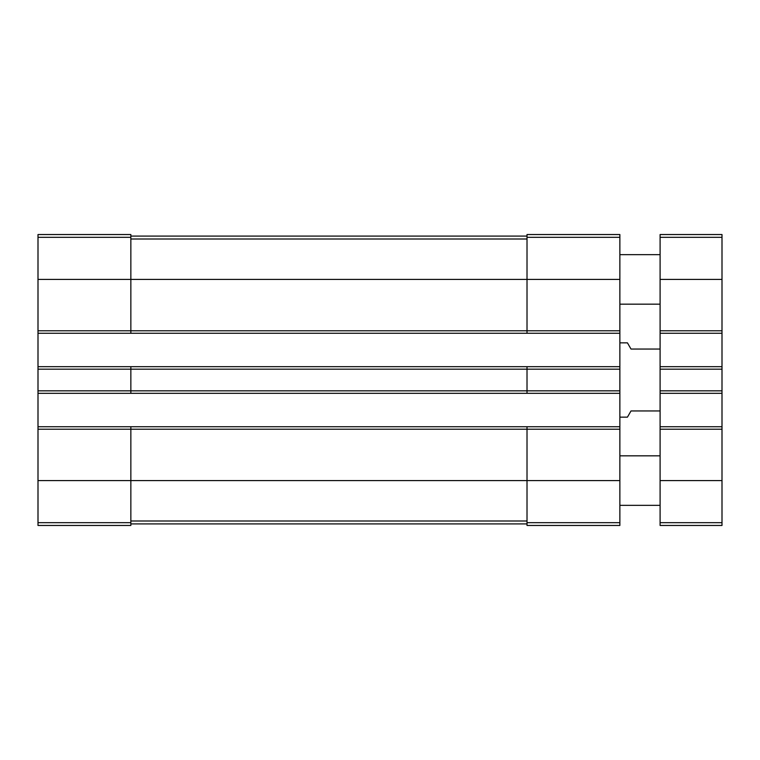 <?xml version="1.0" encoding="UTF-8"?>
<svg xmlns="http://www.w3.org/2000/svg" width="760" height="760" viewBox="0 0 760 760"><rect width="100%" height="100%" fill="white"/><g stroke="black" fill="none" stroke-linecap="round" stroke-linejoin="round"><path stroke-width="1.14" d="M38 330.79L130.853 330.79L130.853 333.269L38 333.269L38 234.536L130.853 234.536L130.853 279.414L619.865 279.414L619.865 525.464L527.012 525.464L527.012 522.671L619.865 522.671M527.012 237.329L619.865 237.329L619.865 234.536L527.012 234.536L527.012 330.79L130.853 330.79L130.853 279.414L38 279.414M38 333.269L38 366.69L130.853 366.69L130.853 369.17L619.865 369.17M38 366.69L38 393.309L619.865 393.309M38 390.83L130.853 390.83L130.853 369.17L38 369.17M130.853 366.69L527.012 366.69L527.012 390.83L130.853 390.83L130.853 393.309M38 393.309L38 426.73L130.853 426.73L130.853 429.21L619.865 429.21M38 426.73L38 525.464L130.853 525.464L130.853 429.21L38 429.21M619.865 237.329L619.865 279.414M619.865 330.79L527.012 330.79L527.012 333.269L619.865 333.269M130.853 333.269L527.012 333.269M527.012 366.69L619.865 366.69M619.865 390.83L527.012 390.83L527.012 393.309M130.853 426.73L619.865 426.73M527.012 426.73L527.012 522.671M130.853 523.915L527.012 523.915M130.853 236.084L527.012 236.084M660.098 410.951L631.009 410.951L627.437 417.145L619.865 417.145M660.098 349.049L631.009 349.049L627.437 342.855L619.865 342.855M660.098 426.73L722 426.73L722 525.464L660.098 525.464L660.098 234.536L722 234.536L722 237.329L660.098 237.329M722 426.73L722 393.309L660.098 393.309M722 393.309L722 366.69L660.098 366.69M722 366.69L722 333.269L660.098 333.269M722 333.269L722 237.329M660.098 505.353L619.865 505.353M660.098 304.171L619.865 304.171M38 237.329L130.853 237.329M38 480.586L619.865 480.586M38 522.671L130.853 522.671M130.853 520.989L527.012 520.989M130.853 239.01L527.012 239.01M722 522.671L660.098 522.671M722 480.586L660.098 480.586M722 429.21L660.098 429.21M722 390.83L660.098 390.83M722 369.17L660.098 369.17M722 330.79L660.098 330.79M722 279.414L660.098 279.414M660.098 455.829L619.865 455.829M660.098 254.648L619.865 254.648"/></g></svg>
